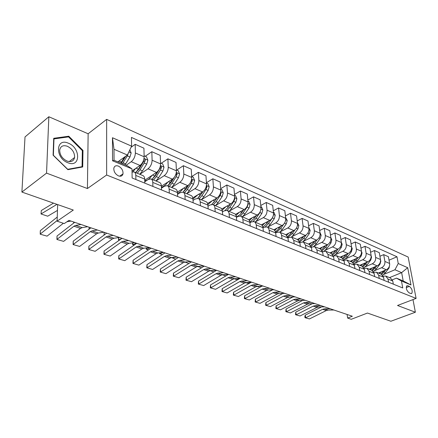 <?xml version="1.0" encoding="UTF-8"?>
<svg xmlns="http://www.w3.org/2000/svg" width="438" height="438" viewBox="0 0 438 438"><rect width="100%" height="100%" fill="white"/><g stroke="black" fill="none" stroke-linecap="round" stroke-linejoin="round"><path stroke-width="0.66" d="M118.49 175.89C120.866 176.673 122.372 175.999 123.001 173.864C123.226 170.508 121.698 167.918 118.413 166.101C115.982 165.274 114.455 165.975 113.836 168.197C113.683 171.559 115.232 174.121 118.49 175.89M48.842 116.749L25.015 136.941L21.9 192.063L46.548 173.125L87.425 188.537L106.637 175.008L106.648 119.366L88.137 133.776L48.842 116.749L46.548 173.125M106.637 175.008L416.1 298.409L408.167 257.057L106.648 119.366M416.1 298.409L397.529 305.489L415.377 312.217L412.985 299.597M415.377 312.217L390.871 321.251L367.455 313.05L351.26 319.291L347.63 318.076L352.344 316.247L68.952 220.391L64.255 223.572L57.115 221.19L73.299 210.059L21.9 192.063M409.388 286.397L407.844 285.762L406.754 285.855C405.796 288.346 406.606 290.69 409.185 292.874L410.729 293.498L411.786 293.411C412.755 290.941 411.955 288.604 409.388 286.397L406.234 287.646M398.241 263.534L407.69 267.695L410.975 284.963L401.465 281.004L396.467 278.13L403.19 280.933L401.646 272.633L394.945 269.759L398.241 263.534L396.992 256.772L131.449 137.422L131.597 146.155L127.409 155.036L113.989 149.281L114.039 160.27L127.562 165.914L131.98 168.871L112.55 160.784L112.467 137.735L131.597 146.155M131.98 168.871L132.134 177.987L402.757 287.98L401.465 281.004M57.657 204.584L57.115 221.19M347.099 314.473L347.63 318.076M389.519 277.621L401.646 272.633L407.69 267.695M396.467 278.13L392.377 279.794M152.9 186.429L152.78 182.422C152.687 180.549 152.079 179.383 150.962 178.912L148.307 179.432L144.775 181.77M169.309 193.098L169.145 189.145C169.035 187.3 168.411 186.139 167.278 185.663L164.606 186.15L161.441 188.17M185.143 199.531L184.94 195.633C184.809 193.81 184.174 192.66 183.024 192.178L180.336 192.627L177.516 194.379M200.423 205.745L200.188 201.896C200.04 200.095 199.389 198.956 198.233 198.469L195.529 198.89L193.021 200.396M215.189 211.746L214.916 207.946C214.757 206.172 214.089 205.039 212.923 204.551L210.213 204.935L207.99 206.232M229.457 217.544L228.986 212.775L227.798 210.804L227.125 210.426L224.404 210.787L222.449 211.893M243.254 223.15L242.751 218.447L241.541 216.492L240.867 216.109L238.135 216.443L236.427 217.385M256.608 228.576L256.148 224.251L255.047 222.165L254.16 221.612L251.428 221.918L249.945 222.718M269.529 233.832L269.041 229.556L267.93 227.492L267.038 226.939L264.3 227.223L263.03 227.891M282.05 238.918L281.453 234.385L280.2 232.485L279.51 232.102L276.772 232.364L275.699 232.912L275.157 231.083L274.04 229.873L267.185 227.004M294.183 243.851L293.761 240.331L291.604 237.106L287.974 237.79M305.948 248.631L305.505 245.154L303.331 241.957L299.86 242.532M317.358 253.268L316.898 249.835L314.708 246.665L311.391 247.141M328.434 257.774L327.958 254.374L325.752 251.231L322.576 251.626M339.187 262.143L338.694 258.787L336.472 255.672L333.428 255.984M349.634 266.386L349.119 263.068L346.891 259.98L343.961 260.221M359.779 270.509L359.259 267.235L357.019 264.169L354.2 264.349M364.153 268.363L366.863 268.248L369.108 271.281L374.123 273.339L371.873 270.317L367.011 268.308M383.765 274.418L394.945 269.759M378.443 273.038L386.332 269.72C388.763 268.401 389.864 266.326 389.623 263.484L388.407 256.712L383.704 254.62L379.927 256.268M374.654 270.662L381.597 267.717C384.033 266.386 385.139 264.289 384.903 261.437L383.704 254.62M369.239 269.228L377.162 265.839C379.609 264.497 380.721 262.389 380.491 259.515L379.303 252.666L374.468 250.525L370.575 252.25M365.297 266.802L372.3 263.78C374.753 262.422 375.864 260.298 375.645 257.407L374.468 250.525M359.795 265.319L367.75 261.853C370.209 260.479 371.325 258.343 371.112 255.436L369.946 248.516L364.974 246.309L360.961 248.127M355.689 262.844L362.752 259.734C365.215 258.349 366.338 256.192 366.13 253.274L364.974 246.309M350.082 261.305L358.07 257.758C360.54 256.356 361.673 254.182 361.47 251.248L360.332 244.245L355.223 241.979L351.079 243.895M345.812 258.776L352.935 255.578C355.41 254.16 356.548 251.976 356.346 249.019L355.223 241.979M340.107 257.172L348.122 253.542C350.603 252.113 351.747 249.912 351.555 246.939L350.444 239.86L345.199 237.527L340.917 239.542M335.65 254.593L342.839 251.308C345.325 249.857 346.474 247.64 346.288 244.65L345.199 237.527M329.847 252.929L337.89 249.211C340.386 247.749 341.541 245.515 341.361 242.504L340.282 235.348L334.884 232.95L330.46 235.075M325.204 250.295L332.458 246.912C334.955 245.433 336.116 243.178 335.946 240.15L334.884 232.95M319.291 248.56L327.367 244.754C329.869 243.26 331.035 240.993 330.871 237.949L329.825 230.706L324.273 228.242L319.696 230.487M314.451 245.877L321.771 242.384C324.279 240.873 325.456 238.59 325.297 235.524L324.273 228.242M308.434 244.07L316.532 240.166C319.045 238.639 320.227 236.334 320.074 233.251L319.067 225.931L313.345 223.391L308.609 225.767M303.381 241.327L310.772 237.724C313.29 236.181 314.479 233.859 314.336 230.76L313.345 223.391M297.254 239.444L305.374 235.441C307.898 233.881 309.091 231.538 308.96 228.422L307.985 221.015L302.094 218.398L297.188 220.911M291.982 236.646L299.444 232.928C301.968 231.352 303.167 228.992 303.047 225.849L302.094 218.398M285.74 234.68L293.882 230.574C296.411 228.975 297.621 226.599 297.506 223.44L296.575 215.945L290.504 213.251L285.423 215.918M280.238 231.828L287.766 227.984C290.301 226.369 291.516 223.971 291.412 220.796L290.504 213.251M273.865 229.775L282.039 225.559C284.574 223.927 285.795 221.508 285.702 218.31L284.815 210.727L278.557 207.951L273.285 210.782M268.127 226.862L275.732 222.893C278.278 221.234 279.504 218.797 279.417 215.578L278.557 207.951M261.557 224.754L269.824 220.391C272.37 218.715 273.602 216.257 273.526 213.021L272.688 205.345L266.238 202.482L260.763 205.493M255.633 221.748L263.32 217.637C265.871 215.939 267.114 213.465 267.049 210.202L266.238 202.482M248.789 219.619L257.226 215.053C259.778 213.339 261.026 210.842 260.971 207.563L260.183 199.794L253.525 196.837L247.837 200.046M242.745 216.476L250.514 212.211C253.071 210.475 254.325 207.957 254.281 204.655L253.525 196.837M235.556 214.363L244.223 209.55C246.78 207.793 248.045 205.252 248.012 201.929L247.278 194.067L240.402 191.012L234.483 194.439M229.441 211.039L237.292 206.616C239.854 204.836 241.124 202.268 241.103 198.929L240.402 191.012M221.831 208.981L230.793 203.862C233.355 202.06 234.637 199.476 234.626 196.109L233.952 188.148L226.851 185L220.686 188.663M215.693 205.433L223.637 200.834C226.205 199.005 227.486 196.399 227.492 193.01L226.851 185M207.585 203.467L216.925 197.987C219.487 196.142 220.779 193.508 220.796 190.097L220.188 182.038L212.846 178.781L206.424 182.712M201.48 199.646L209.523 194.855C212.096 192.983 213.394 190.327 213.421 186.895L212.846 178.781M192.78 197.834L202.58 191.915C205.154 190.021 206.457 187.344 206.501 183.883L205.959 175.726L198.37 172.353L191.724 176.541M186.78 193.678L194.932 188.674C197.5 186.752 198.819 184.053 198.874 180.571L198.37 172.353M177.39 192.079L187.749 185.635C190.322 183.686 191.641 180.96 191.713 177.456L191.247 169.194L183.396 165.706L176.755 170.021M171.641 187.469L179.832 182.285C182.405 180.308 183.736 177.554 183.823 174.028L183.396 165.706M161.376 186.216L172.402 179.137C174.97 177.133 176.306 174.357 176.41 170.804L176.021 162.432L167.891 158.824L161.266 163.27M156.027 181.004L164.206 175.665C166.774 173.634 168.121 170.831 168.241 167.25L167.891 158.824M144.737 180.215L156.503 172.408C159.071 170.349 160.428 167.519 160.565 163.916L160.259 155.435L151.838 151.701L145.23 156.284M139.859 174.319L148.011 168.811C150.579 166.725 151.942 163.867 152.101 160.237L151.838 151.701M132.013 170.935L140.034 165.433C142.602 163.314 143.971 160.428 144.14 156.777L143.927 148.186L135.2 144.316L131.066 147.283M126.089 165.301L131.23 161.704C133.793 159.558 135.172 156.645 135.364 152.961L135.2 144.316M117.827 161.852L127.409 155.036M393.329 284.147L392.766 280.999L390.499 278.026L385.905 276.126M396.992 256.772L389.032 260.183M388.572 282.214L388.013 279.044L385.758 276.06L383.223 276.088M384.126 280.408L383.573 277.221L381.312 274.226L376.587 272.272M379.242 278.42L378.689 275.217L376.439 272.206L373.817 272.277M374.665 276.564L374.123 273.339M369.645 274.522L369.108 271.281M364.942 272.611L364.416 269.354L362.171 266.304L357.167 264.234M354.944 268.543L354.43 265.247L352.19 262.176L347.044 260.046M344.657 264.366L344.153 261.032L341.93 257.927L336.625 255.732M334.063 260.062L333.575 256.684L331.363 253.558L325.899 251.297M323.162 255.628L322.691 252.211L320.49 249.058L314.856 246.725M311.927 251.062L311.473 247.607L309.288 244.42L303.479 242.017M300.348 246.353L299.915 242.855L297.747 239.646L291.752 237.166M288.407 241.502L287.996 237.96L285.844 234.724L279.663 232.162M276.093 236.498L275.699 232.912L269.151 230.224M263.38 231.33L262.904 227.032L261.99 225.154L254.308 221.672M250.251 225.997L249.808 221.639L248.904 219.745L241.015 216.169M236.69 220.484L236.274 216.071L235.392 214.155L227.273 210.486M222.668 214.784L222.29 210.317L221.425 208.384L213.071 204.612M208.165 208.888L207.908 205.066C207.754 203.281 207.097 202.142 205.931 201.655L198.376 198.529M193.158 202.789L192.934 198.918C192.797 197.105 192.151 195.961 191.001 195.479L183.172 192.238M177.614 196.47L177.428 192.545C177.308 190.716 176.678 189.555 175.534 189.079L167.42 185.723M161.507 189.928L161.365 185.947C161.261 184.091 160.647 182.925 159.52 182.454L151.099 178.967M144.808 183.139L144.704 179.104C144.622 177.226 144.025 176.049 142.914 175.583L134.181 171.964M135.879 179.509L135.802 175.446C135.731 173.552 135.139 172.375 134.039 171.91L132.035 172.107M403.19 280.933L410.975 284.963M112.55 160.784L114.039 160.27M112.467 137.735L113.989 149.281M87.425 188.537L88.137 133.776M53.097 155.2L67.895 169.676L82.711 166.966L82.985 150.42L68.782 136.223L53.715 138.298L53.097 155.2M67.808 137.001L68.782 136.223M82.333 150.918L82.985 150.42M333.887 310.005L328.078 310.099L326.332 310.542L309.447 318.935L305.018 317.709L304.826 316.663L305.237 315.141L321.607 306.907M305.237 315.141L305.719 317.758L322.625 309.305L324.372 308.856L330.181 308.752M309.447 318.935L305.018 317.709M381.29 271.839L379.445 273.449M389.7 264.497L389.114 267.875L385.506 272.606L382.659 275.19M384.027 270.689L380.819 274.018M381.673 274.385L385.703 269.983M324.553 306.846L318.738 306.967L316.986 307.421L300.052 315.968L295.54 314.719L295.754 312.119L312.283 303.676M295.754 312.119L296.23 314.763L313.181 306.151L314.933 305.691L320.753 305.56M300.052 315.968L295.54 314.719M314.977 303.611L309.157 303.753L307.405 304.218L290.421 312.929L285.828 311.659L286.041 309.02L302.729 300.353M286.041 309.02L286.501 311.692L303.501 302.915L305.253 302.444L311.079 302.291M290.421 312.929L285.828 311.659M305.149 300.287L299.329 300.452L297.572 300.933L280.544 309.814L275.869 308.516L276.071 305.844L292.929 296.948M276.071 305.844L276.52 308.544L293.564 299.597L295.321 299.11L301.147 298.93M280.544 309.814L275.869 308.516M372.119 267.996L370.252 269.649M380.567 260.358L380.863 261.037L380.064 264.005L376.428 268.806L373.406 271.533M374.939 266.791L371.665 270.235M372.497 270.64L376.669 266.052M362.708 264.048L360.813 265.74M371.178 256.093L371.583 257.024L370.772 260.024L367.11 264.902L363.868 267.788M365.604 262.789L362.264 266.342M363.047 266.813L367.389 262.012M353.033 259.991L351.117 261.732M361.52 251.68L362.051 252.896L361.224 255.94L357.534 260.889L354.035 263.955M356.017 258.666L352.59 262.362M353.302 262.899L356.05 260.271L357.857 257.851M295.064 296.876L289.239 297.068L287.481 297.561L270.41 306.616L265.647 305.291L265.85 302.587L282.871 293.444M265.85 302.587L266.288 305.313L283.37 296.192L285.133 295.688L290.958 295.486M270.41 306.616L265.647 305.291M343.091 255.825L341.147 257.604M351.583 247.114L352.251 248.658L351.413 251.74L347.69 256.772L343.896 260.03M267.946 290.055L269.425 289.978M346.168 254.429L342.609 258.294M343.255 258.902L346.168 256.131L348.062 253.569M68.399 143.226C55.686 137.362 54.914 158.047 67.879 162.739C80.608 168.143 80.926 147.924 68.399 143.226M67.419 146.292C63.132 144.885 60.559 146.128 59.699 150.02C59.732 154.899 62.174 158.572 67.019 161.047C71.175 162.35 73.699 161.162 74.597 157.494C74.712 152.621 72.319 148.882 67.419 146.292M82.065 166.681L67.709 169.298L53.376 155.282L53.973 138.912L68.569 136.891L82.333 150.645L82.065 166.681L81.337 167.217M53.682 139.147L53.973 138.912M284.711 293.372L278.886 293.597L277.123 294.101L260.013 303.337L255.162 301.985L255.359 299.242L272.562 289.841M255.359 299.242L255.781 301.996L272.901 292.694L274.664 292.179L280.49 291.943M260.013 303.337L255.162 301.985M274.073 289.775L268.248 290.027L266.485 290.547L249.342 299.97L244.399 298.59L244.596 295.809L261.984 286.134M244.596 295.809L244.995 298.596L262.148 289.102L263.911 288.571L269.737 288.308M249.342 299.97L244.399 298.59M263.145 286.074L257.325 286.364L255.557 286.901L238.387 296.51L233.344 295.108L233.536 292.283L251.138 282.318M233.536 292.283L233.925 295.103L251.105 285.412L252.868 284.87L258.688 284.569M238.387 296.51L233.344 295.108M251.91 282.275L246.096 282.598L244.327 283.145L227.136 292.956L221.989 291.527L222.175 288.664L240.013 278.387M222.175 288.664L222.548 291.511L239.75 281.618L241.513 281.059L247.328 280.725M227.136 292.956L221.989 291.527M240.358 278.371L234.549 278.721L232.786 279.291L215.567 289.31L210.322 287.848L210.503 284.941L228.537 274.369M210.503 284.941L210.853 287.821L228.078 277.719L229.84 277.144L235.644 276.772M215.567 289.31L210.322 287.848M332.869 251.532L330.898 253.367M341.339 242.367L342.177 244.294L341.322 247.426L337.567 252.534L333.975 255.737M257.024 286.392L258.289 286.813L259.865 286.238M336.039 250.065L332.311 254.133M332.896 254.812L336.006 251.877L337.999 249.156M322.352 247.12L320.359 249.003M330.805 237.473L331.812 239.816L330.942 242.986L327.159 248.176L324.169 251.067M245.795 282.625L247.705 283.266L250.082 282.379M325.626 245.576L321.678 249.884M322.193 250.629L325.554 247.503L327.662 244.601M311.527 242.575L309.507 244.513M319.964 232.441L321.153 235.201L320.26 238.414L316.45 243.692L313.69 246.468M234.248 278.754L236.849 279.625L239.772 278.502M314.911 240.949L310.701 245.537M311.144 246.342L314.796 242.997L317.046 239.876M300.391 237.9L298.294 239.925M308.85 227.579L310.175 230.448L309.266 233.711L305.428 239.077L302.778 241.809M222.378 274.774L225.696 275.885L226.156 275.705M303.884 236.175L299.357 241.092M299.723 241.951L303.726 238.365L306.151 234.965M288.916 233.076L286.704 235.239M297.397 222.592L298.869 225.559L297.95 228.866L294.079 234.325L291.473 237.062M292.529 231.259L291.21 233.12L287.624 236.536M287.908 237.434L292.321 233.591L294.982 229.835M210.158 270.679L213.799 271.899M228.472 274.347L222.674 274.741L220.911 275.321L203.681 285.56L198.332 284.065L198.507 281.114L216.547 270.317M198.507 281.114L198.836 284.027L216.065 273.706L217.828 273.115L223.621 272.71M203.681 285.56L198.332 284.065M277.095 228.11L274.708 230.443M285.598 217.451L287.224 220.517L286.282 223.873L282.379 229.424L279.772 232.211M280.835 226.183L279.428 228.187L275.486 231.866M275.683 232.792L280.572 228.669L283.594 224.365M197.598 266.457L201.464 267.76M216.241 270.213L210.459 270.64L208.696 271.242L191.461 281.7L185.997 280.178L186.166 277.183L204.212 266.145M186.166 277.183L186.473 280.128L203.708 269.578L205.471 268.97L211.247 268.521M191.461 281.7L185.997 280.178M185.427 262.034L185.427 262.384L186.457 261.94M264.913 222.986L262.291 225.537M273.432 212.145L273.969 212.381L275.217 215.326L274.259 218.726L270.328 224.382L267.7 227.218M268.779 220.938L267.279 223.106L262.915 227.076M265.291 226.851L268.461 223.599L272.398 217.932L273.334 215.54M188.767 263.501L185.044 262.066M203.643 265.954L197.883 266.419L196.125 267.043L178.885 277.73L173.306 276.175L173.47 273.131L191.516 261.847M173.47 273.131L173.755 276.115L190.99 265.329L192.747 264.7L198.502 264.213M178.885 277.73L173.306 276.175M172.846 257.478L172.84 258.163L174.828 257.287M252.343 217.697L249.425 220.517M260.884 206.676L261.574 206.977L262.838 209.966L261.858 213.421L257.894 219.175L255.261 222.066M254.872 217.681L256.367 215.518L254.752 217.861L249.89 222.143M253.12 221.442L255.973 218.37L259.937 212.6L260.851 209.703M175.687 259.121L172.484 257.998L172.49 257.511M190.672 261.563L184.935 262.077L183.177 262.718L165.947 273.651L160.248 272.053L160.401 268.97L178.436 257.424M160.401 268.97L160.664 271.982L177.888 260.949L179.646 260.303L185.373 259.772M165.947 273.651L160.248 272.053M159.908 252.764L159.892 253.821L162.903 252.447M239.378 212.238L236.087 215.376M247.924 201.031L248.784 201.409L250.065 204.442L249.063 207.946L245.072 213.804L242.422 216.755M243.544 209.928L240.051 214.609L236.4 217.045M240.374 215.978L243.09 212.972L247.081 207.103L248.05 204.628L247.908 203.927M243.648 209.868L241.387 213.071M162.219 254.604L159.563 253.662L159.58 252.803M177.308 257.04L171.592 257.604L169.84 258.261L152.627 269.447L146.801 267.815L146.949 264.678L164.962 252.868M146.949 264.678L147.184 267.728L164.392 256.444L166.139 255.776L171.844 255.195M152.627 269.447L146.801 267.815M146.593 247.886L146.56 249.348L149.911 247.777M225.992 206.605L222.247 210.103M234.549 195.206L235.584 195.655L236.881 198.737L235.858 202.296L231.833 208.264L229.173 211.275M230.317 204.135L228.488 206.862L225.044 210.486M223.019 211.57L222.438 211.757M227.119 210.426L229.786 207.404L233.81 201.42L234.79 198.912L234.527 198.025M230.525 204.015L227.568 208.094M148.334 249.945L146.27 249.206L146.303 247.924M163.522 252.381L157.839 252.989L156.092 253.668L138.901 265.116L132.949 263.446L133.086 260.26L151.072 248.171M133.086 260.26L133.3 263.347L150.475 251.795L152.221 251.105L157.894 250.476M138.901 265.116L132.949 263.446M132.895 242.833L132.829 244.749L136.169 243.128M212.173 200.779L207.875 204.677M220.73 189.183L221.951 189.714L223.265 192.84L222.214 196.459L218.168 202.542L215.491 205.608M216.668 198.14L214.708 201.091L211.757 204.404M213.372 204.732L216.049 201.655L220.1 195.556L221.097 193.005L220.697 191.97M216.985 197.954L213.361 202.849M134.017 245.143L132.577 244.612L132.703 242.855M149.309 247.574L143.659 248.231L141.923 248.932L124.764 260.654L118.676 258.946L118.802 255.704L136.749 243.325M118.802 255.704L118.983 258.831L136.125 246.999L137.861 246.287L143.494 245.603M124.764 260.654L118.676 258.946M134.641 242.608L129.029 243.325L127.299 244.048L110.184 256.055L103.954 254.303L104.074 251.012L121.972 238.327M104.074 251.012L104.228 254.171L121.321 242.05L123.045 241.316L128.641 240.582M110.184 256.055L103.954 254.303M119.492 237.489L113.929 238.256L112.21 239.011L95.15 251.308L88.777 249.518L88.887 246.167L106.719 233.164M88.887 246.167L89.002 249.37L106.034 236.947L107.753 236.186L113.3 235.392M95.15 251.308L88.777 249.518M103.85 232.195L98.336 233.027L96.628 233.804L79.634 246.413L73.108 244.574L73.206 241.168L90.962 227.837M73.206 241.168L73.288 244.409L90.25 231.675L91.953 230.886L97.444 230.027M79.634 246.413L73.108 244.574M118.786 237.588L118.687 240.002L121.545 238.573M197.883 194.751L192.944 199.082M206.44 182.958L207.864 183.577L209.189 186.752L208.121 190.426L204.042 196.624L201.354 199.761M194.932 188.674L202.58 191.915L197.708 198.337M199.164 198.857L201.852 195.709L205.937 189.495L206.95 186.9L206.391 185.75M203.035 191.609L198.726 197.352M119.246 240.194L118.468 239.882L118.682 237.599M104.244 232.326L104.113 234.998M183.117 188.521C181.376 190.973 179.492 192.55 177.461 193.262M191.663 176.514L193.3 177.231L194.642 180.456L193.547 184.195L189.44 190.514L186.741 193.716M188.006 185.466L183.04 192.183M184.475 192.78L187.174 189.566L191.286 183.226L192.315 180.587L191.592 179.35M188.729 184.869L186.347 188.543L183.631 191.614M104.025 235.064L104.2 232.315M89.237 227.251L89.128 229.145M167.836 182.066C165.827 184.94 163.686 186.648 161.408 187.19M176.366 169.851L178.233 170.667L179.591 173.946L178.469 177.74L174.335 184.19L171.625 187.459M172.994 178.699L167.792 185.876M169.282 186.489L171.992 183.204L176.131 176.744L177.176 174.056L176.262 172.769M174.357 177.215L171.181 182.181L168.055 185.63M177.176 174.056L175.654 175.036L175.014 176.185M88.985 229.255L89.199 227.24M73.754 222.017L73.683 223.03M152.019 175.381C149.692 178.753 147.267 180.566 144.748 180.817M160.527 162.952L162.64 163.872L164.015 167.206L162.865 171.066L158.698 177.642L155.983 180.987M157.543 171.543L154.74 175.983L152.019 179.35M153.557 179.985L156.273 176.629L160.445 170.026L161.507 167.294L160.379 166.013M161.507 167.294L159.985 168.307L155.479 175.594L152.03 179.356M73.606 223.09L73.732 222.006M87.677 226.725L82.224 227.623L80.526 228.422L63.62 241.36L56.929 239.476L57.017 236.011L74.684 222.329M57.017 236.011L57.066 239.29L73.934 226.222L75.626 225.411L81.057 224.486M63.62 241.36L56.929 239.476M135.638 168.449L132.823 171.833M144.118 155.802L146.489 156.831L147.88 160.22L146.703 164.146L142.509 170.864L139.782 174.286M141.813 163.664L138.403 169.145L135.676 172.588M137.269 173.245L139.996 169.813L144.195 163.073L145.274 160.292C145.115 159.175 144.655 158.786 143.883 159.142M145.274 160.292L143.757 161.332L139.218 168.778L135.764 172.621M70.956 221.07L66.877 221.798M63.362 223.276L47.069 236.137L40.219 234.204L40.296 230.678L57.252 217.045M122.804 174.51L122.251 174.384M40.296 230.678L40.301 234.001L57.137 220.533M120.275 176.235L119.744 176.114M47.069 236.137L40.219 234.204M53.491 203.128L41.314 210.514L41.019 213.963L56.989 204.349M118.66 161.255L118.172 161.994M129.867 149.823L131.159 152.988L129.949 156.979L125.054 164.869M41.019 213.963L47.693 216.202L57.466 210.415M124.518 157.089L120.8 163.089M122.454 163.779L127.348 155.868L128.465 152.796M125.728 156.229L121.277 163.292M381.597 267.717L386.332 269.72M372.3 263.78L377.162 265.839M362.752 259.734L367.75 261.853M352.935 255.578L358.07 257.758M342.839 251.308L348.122 253.542M332.458 246.912L337.89 249.211M321.771 242.384L327.367 244.754M310.772 237.724L316.532 240.166M299.444 232.928L305.374 235.441M287.766 227.984L293.882 230.574M275.732 222.893L282.039 225.559M263.32 217.637L269.824 220.391M250.514 212.211L257.226 215.053M237.292 206.616L244.223 209.55M223.637 200.834L230.793 203.862M209.523 194.855L216.925 197.987M179.832 182.285L187.749 185.635M164.206 175.665L172.402 179.137M148.011 168.811L156.503 172.408M131.23 161.704L140.034 165.433M384.903 261.437L389.623 263.484M388.013 279.044L392.766 280.999M378.689 275.217L383.573 277.221M375.645 257.407L380.491 259.515M366.13 253.274L371.112 255.436M359.259 267.235L364.416 269.354M356.346 249.019L361.47 251.248M349.119 263.068L354.43 265.247M346.288 244.65L351.555 246.939M338.694 258.787L344.153 261.032M335.946 240.15L341.361 242.504M327.958 254.374L333.575 256.684M325.297 235.524L330.871 237.949M316.898 249.835L322.691 252.211M314.336 230.76L320.074 233.251M305.505 245.154L311.473 247.607M303.047 225.849L308.96 228.422M293.761 240.331L299.915 242.855M291.412 220.796L297.506 223.44M281.65 235.354L287.996 237.96M279.417 215.578L285.702 218.31M267.049 210.202L273.526 213.021M256.252 224.924L263.008 227.7M254.281 204.655L260.971 207.563M242.926 219.449L249.906 222.318M241.103 198.929L248.012 201.929M229.156 213.793L236.372 216.755M227.492 193.01L234.626 196.109M214.916 207.946L222.384 211.012M213.421 186.895L220.796 190.097M200.188 201.896L207.908 205.066M198.874 180.571L206.501 183.883M184.94 195.633L192.934 198.918M183.823 174.028L191.713 177.456M169.145 189.145L177.428 192.545M168.241 167.25L176.41 170.804M152.78 182.422L161.365 185.947M152.101 160.237L160.565 163.916M135.802 175.446L144.704 179.104M135.364 152.961L144.14 156.777M406.415 286.332L407.844 285.762M328.078 310.099L324.372 308.856M326.332 310.542L322.625 309.305M383.277 271.669L382.483 271.341M385.506 272.606L384.142 272.036M389.114 267.875L388.687 267.695M318.738 306.967L314.933 305.691M316.986 307.421L313.181 306.151M309.157 303.753L305.253 302.444M307.405 304.218L303.501 302.915M299.329 300.452L295.321 299.11M297.572 300.933L293.564 299.597M380.836 260.971L380.551 260.851M374.14 267.848L373.302 267.492M376.428 268.806L375.032 268.22M380.064 264.005L379.538 263.775M371.555 256.958L371.161 256.788M364.755 263.917L363.868 263.545M367.11 264.902L365.67 264.3M370.772 260.024L370.137 259.756M362.023 252.83L361.514 252.611M355.114 259.882L354.172 259.488M357.534 260.889L356.05 260.271M361.224 255.94L360.474 255.622M289.239 297.068L285.133 295.688M287.481 297.561L283.37 296.192M352.223 248.587L351.599 248.319M345.204 255.732L344.213 255.316M347.69 256.772L346.168 256.131M351.413 251.74L350.537 251.368M278.886 293.597L274.664 292.179M277.123 294.101L272.901 292.694M268.248 290.027L263.911 288.571M266.485 290.547L262.148 289.102M257.325 286.364L252.868 284.87M255.557 286.901L251.105 285.412M246.096 282.598L241.513 281.059M244.327 283.145L239.75 281.618M234.549 278.721L229.84 277.144M232.786 279.291L228.078 277.719M342.149 244.229L341.394 243.906M335.015 251.467L333.964 251.023M337.567 252.534L336.006 251.877M341.322 247.426L340.321 246.999M331.785 239.745L330.898 239.362M324.536 247.076L323.425 246.61M327.159 248.176L325.554 247.503M330.942 242.986L329.809 242.499M321.12 235.129L320.096 234.686M313.75 242.559L312.579 242.072M316.45 243.692L314.796 242.997M320.26 238.414L318.99 237.867M310.142 230.377L308.971 229.873M302.642 237.911L301.41 237.396M305.428 239.077L303.726 238.365M309.266 233.711L307.848 233.104M298.842 225.488L297.511 224.913M291.21 233.12L289.907 232.578M294.079 234.325L292.321 233.591M297.95 228.866L296.367 228.187M222.674 274.741L217.828 273.115M220.911 275.321L216.065 273.706M287.191 220.445L285.696 219.799M279.428 228.187L278.053 227.612M282.379 229.424L280.572 228.669M286.282 223.873L284.536 223.128M210.459 270.64L205.471 268.97M208.696 271.242L203.708 269.578M275.19 215.25L273.515 214.527M267.279 223.106L265.833 222.499M270.328 224.382L268.461 223.599M274.259 218.726L272.398 217.932M197.883 266.419L192.747 264.7M196.125 267.043L190.99 265.329M262.805 209.89L260.949 209.085M254.752 217.861L253.224 217.221M257.894 219.175L255.973 218.37M261.858 213.421L259.937 212.6M184.935 262.077L179.646 260.303M183.177 262.718L177.888 260.949M250.032 204.365L247.979 203.473M241.831 212.446L240.216 211.773M245.072 213.804L243.09 212.972M249.063 207.946L247.081 207.103M247.689 204.831L248.05 204.628M171.592 257.604L166.139 255.776M169.84 258.261L164.392 256.444M236.849 198.655L234.582 197.675M228.488 206.862L226.785 206.15M231.833 208.264L229.786 207.404M235.858 202.296L233.81 201.42M234.231 199.23L234.79 198.912M157.839 252.989L152.221 251.105M156.092 253.668L150.475 251.795M223.232 192.764L220.741 191.685M214.708 201.091L212.912 200.341M218.168 202.542L216.049 201.655M222.214 196.459L220.1 195.556M220.314 193.465L221.097 193.005M143.659 248.231L137.861 246.287M141.923 248.932L136.125 246.999M129.029 243.325L123.045 241.316M127.299 244.048L121.321 242.05M113.929 238.256L107.753 236.186M112.21 239.011L106.034 236.947M98.336 233.027L91.953 230.886M96.628 233.804L90.25 231.675M209.156 186.676L206.435 185.493M200.467 195.129L198.573 194.335M204.042 196.624L201.852 195.709M208.121 190.426L205.937 189.495M205.915 187.524L206.95 186.9M194.609 180.379L191.636 179.087M185.739 188.964L183.746 188.126M189.44 190.514L187.174 189.566M193.547 184.195L191.286 183.226M191.001 181.409L192.315 180.587M179.558 173.864L176.317 172.463M170.508 182.586L168.4 181.704M174.335 184.19L171.992 183.204M178.469 177.74L176.131 176.744M163.982 167.119L160.456 165.597M154.74 175.983L152.517 175.052M158.698 177.642L156.273 176.629M162.865 171.066L160.445 170.026M82.224 227.623L75.626 225.411M80.526 228.422L73.934 226.222M147.847 160.138L144.014 158.479M138.403 169.145L136.059 168.159M142.509 170.864L139.996 169.813M146.703 164.146L144.195 163.073M131.121 152.9L128.876 151.926M121.474 162.055L118.994 161.02M125.733 163.839L123.127 162.75M129.949 156.979L127.348 155.868M119.623 176.202L123.001 173.864M411.298 293.602L411.786 293.411M69.204 161.595L74.597 157.494M144.759 181.255L145.252 181.452"/></g></svg>
